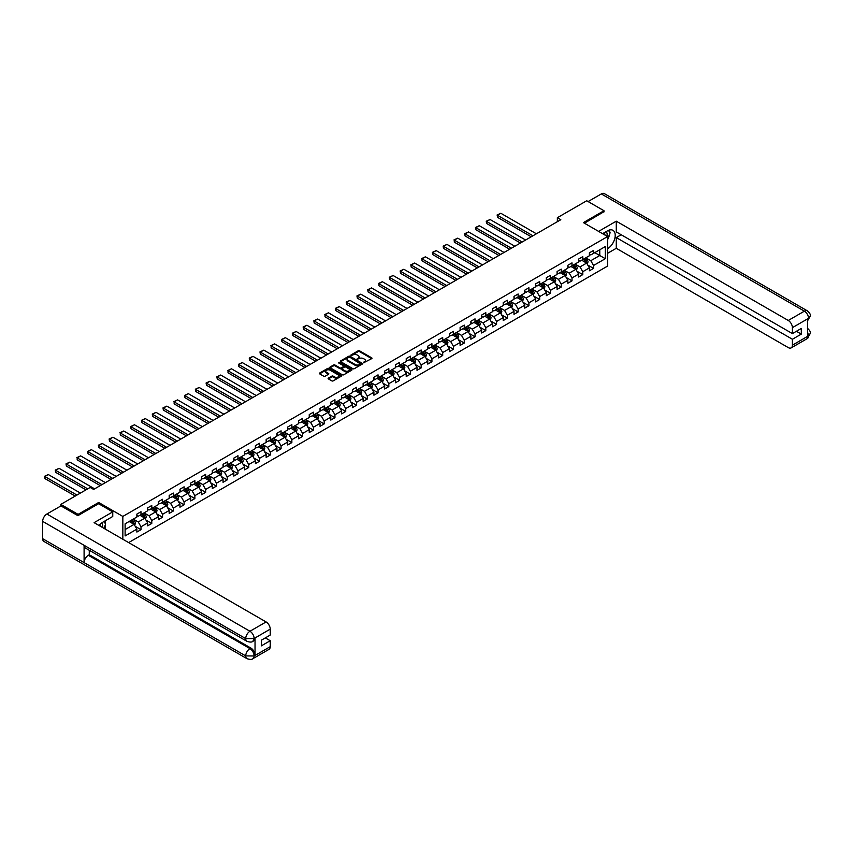 <?xml version="1.0" encoding="UTF-8"?>
<svg xmlns="http://www.w3.org/2000/svg" width="853" height="853" viewBox="0 0 853 853"><rect width="100%" height="100%" fill="white"/><g stroke="black" fill="none" stroke-linecap="round" stroke-linejoin="round"><path stroke-width="1.28" d="M363.57 362.792L371.716 358.633A0.96 0.554 0 0 0 371.716 357.855L359.518 350.807A0.96 0.554 0 0 0 358.164 350.807L350.956 354.965L350.956 355.509L352.843 354.976A3.071 1.77 0 0 1 357.172 354.976L358.196 355.562A3.071 1.77 0 0 1 359.092 356.81A3.071 1.77 0 0 1 358.196 358.068L357.258 359.156L359.145 358.612A3.071 1.77 0 0 1 363.485 358.612L364.498 359.198A3.071 1.77 0 0 1 365.393 360.456A3.071 1.77 0 0 1 364.498 361.704L363.57 362.248M328.394 378.124A0.96 0.554 0 0 0 328.394 378.913L331.817 380.886A0.96 0.554 0 0 0 333.182 380.886L341.179 376.269A0.96 0.554 0 0 0 341.179 375.491L328.97 368.443A0.96 0.554 0 0 0 327.616 368.443L319.619 373.06A0.96 0.554 0 0 0 319.619 373.838L323.756 376.226A0.96 0.554 0 0 0 325.11 376.226L328.533 374.254A0.96 0.554 0 0 0 328.533 373.465L326.486 372.281A2.57 1.482 0 0 1 325.729 371.236A2.57 1.482 0 0 1 327.317 369.871A2.57 1.482 0 0 1 330.111 370.191L338.14 374.83A2.57 1.482 0 0 1 338.897 375.874A2.57 1.482 0 0 1 337.308 377.25A2.57 1.482 0 0 1 334.515 376.919L333.182 376.152A0.96 0.554 0 0 0 331.817 376.152L328.394 378.124L328.394 378.913L331.817 376.951L331.817 376.152M98.671 503.75L98.671 502.47L78.081 514.359L60.819 504.39L60.819 505.978M98.671 502.47L122.843 516.428L607.571 236.569L607.571 266.083L128.643 542.593M603.977 211.928L603.977 210.734L583.399 222.612L607.571 236.569M603.977 210.734L586.715 200.764L557.361 217.707L557.361 221.695M60.819 504.39L90.173 487.436L93.627 489.43L560.816 219.701L557.361 217.707M352.907 368.709A0.96 0.554 0 0 0 354.262 368.709L362.258 364.092A0.96 0.554 0 0 0 362.258 363.314L350.061 356.266A0.96 0.554 0 0 0 348.706 356.266L340.699 360.883A0.96 0.554 0 0 0 340.699 361.672L352.907 368.709M338.63 362.941L351.703 370.191L343.716 374.798A0.96 0.554 0 0 1 342.362 374.798L330.164 367.76L333.587 365.798L333.587 364.999L330.164 366.971A0.96 0.554 0 0 0 330.164 367.76L330.164 366.971M333.587 365.798A0.96 0.554 0 0 1 334.941 365.798L334.941 364.999A0.96 0.554 0 0 0 333.587 364.999M334.941 364.999L339.889 367.856A0.96 0.554 0 0 0 341.243 367.856L343.514 366.545A0.96 0.554 0 0 0 343.514 365.756L338.364 362.781L339.313 362.237L351.724 369.402A0.96 0.554 0 0 1 351.724 370.181L351.724 369.402M122.843 539.235L122.843 516.428M135.243 526.344L141.001 529.67L141.001 526.759L147.633 522.932L147.633 525.843L151.781 523.443L151.781 520.533L158.413 516.705L158.413 519.616L162.55 517.227L162.55 514.316L169.182 510.489L169.182 513.399L173.33 511.011L173.33 508.089L179.962 504.262L179.962 507.172L184.109 504.784L184.109 501.873L190.731 498.045L190.731 500.956L194.879 498.568L194.879 495.657L201.511 491.829L201.511 494.74L205.658 492.341L205.658 489.43L212.29 485.602L212.29 488.513L216.427 486.125L216.427 483.214L223.059 479.386L223.059 482.297L227.207 479.898L227.207 476.987L233.839 473.159L233.839 476.07L237.976 473.682L237.976 470.771L244.608 466.943L244.608 469.854L248.756 467.465L248.756 464.544L255.388 460.716L255.388 463.627L259.525 461.238L259.525 458.328L266.157 454.5L266.157 457.411L270.305 455.022L270.305 452.111L276.937 448.283L276.937 451.194L281.074 448.795L281.074 445.884L287.706 442.057L287.706 444.967L291.854 442.579L291.854 439.668L298.486 435.84L298.486 438.751L302.634 436.352L302.634 433.441L309.255 429.613L309.255 432.524L313.403 430.136L313.403 427.225L320.035 423.397L320.035 426.308L324.183 423.92L324.183 420.998L330.804 417.17L330.804 420.081L334.952 417.693L334.952 414.782L341.584 410.954L341.584 413.865L345.732 411.477L345.732 408.566L352.364 404.738L352.364 407.649L356.501 405.25L356.501 402.339L363.133 398.511L363.133 401.422L367.28 399.033L367.28 396.123L373.913 392.295L373.913 395.206L378.05 392.806L378.05 389.896L384.682 386.068L384.682 388.979L388.829 386.59L388.829 383.679L395.461 379.852L395.461 382.762L399.599 380.363L399.599 377.452L406.231 373.625L406.231 376.536L410.378 374.147L410.378 371.236L417.01 367.408L417.01 370.319L421.147 367.931L421.147 365.02L427.779 361.192L427.779 364.103L431.927 361.704L431.927 358.793L438.559 354.965L438.559 357.876L442.707 355.488L442.707 352.577L449.328 348.749L449.328 351.66L453.476 349.261L453.476 346.35L460.108 342.522L460.108 345.433L464.256 343.045L464.256 340.134L470.877 336.306L470.877 339.217L475.025 336.818L475.025 333.907L481.657 330.079L481.657 332.99L485.805 330.601L485.805 327.691L492.437 323.863L492.437 326.774L496.574 324.385L496.574 321.474L503.206 317.647L503.206 320.557L507.354 318.158L507.354 315.247L513.986 311.42L513.986 314.33L518.123 311.942L518.123 309.031L524.755 305.203L524.755 308.114L528.903 305.715L528.903 302.804L535.535 298.976L535.535 301.887L539.672 299.499L539.672 296.588L546.304 292.76L546.304 295.671L550.452 293.272L550.452 290.361L557.084 286.533L557.084 289.444L561.221 287.056L561.221 284.145L567.853 280.317L567.853 283.228L572 280.84L572 277.929L578.633 274.101L578.633 277.012L582.78 274.613L582.78 271.702L589.402 267.874L589.402 270.785L593.549 268.396L593.549 265.486L605.289 258.704L605.289 246.581L599.766 249.769L599.766 255.516L605.289 258.704M141.001 529.67L136.864 532.059L136.864 529.148L125.124 535.929L125.124 523.806L136.864 517.025L136.864 514.114L141.001 511.725L141.001 514.636L147.633 510.808L147.633 507.898L151.781 505.498L151.781 508.409L158.413 504.581L158.413 501.671L162.55 499.282L162.55 502.193L169.182 498.365L169.182 495.454L173.33 493.066L173.33 495.977L179.962 492.149L179.962 489.227L184.109 486.839L184.109 489.75L190.731 485.922L190.731 483.011L194.879 480.623L194.879 483.534L201.511 479.706L201.511 476.795L205.658 474.396L205.658 477.307L212.29 473.479L212.29 470.568L216.427 468.18L216.427 471.091L223.059 467.263L223.059 464.352L227.207 461.953L227.207 464.864L233.839 461.036L233.839 458.125L237.976 455.737L237.976 458.647L244.608 454.82L244.608 451.909L248.756 449.52L248.756 452.431L255.388 448.593L255.388 445.682L259.525 443.293L259.525 446.204L266.157 442.376L266.157 439.466L270.305 437.077L270.305 439.988L276.937 436.16L276.937 433.249L281.074 430.85L281.074 433.761L287.706 429.933L287.706 427.022L291.854 424.634L291.854 427.545L298.486 423.717L298.486 420.806L302.634 418.407L302.634 421.318L309.255 417.49L309.255 414.579L313.403 412.191L313.403 415.102L320.035 411.274L320.035 408.363L324.183 405.975L324.183 408.886L330.804 405.047L330.804 402.136L334.952 399.748L334.952 402.659L341.584 398.831L341.584 395.92L345.732 393.532L345.732 396.442L352.364 392.615L352.364 389.704L356.501 387.305L356.501 390.216L363.133 386.388L363.133 383.477L367.28 381.088L367.28 383.999L373.913 380.171L373.913 377.261L378.05 374.862L378.05 377.772L384.682 373.945L384.682 371.034L388.829 368.645L388.829 371.556L395.461 367.728L395.461 364.817L399.599 362.418L399.599 365.34L406.231 361.501L406.231 358.591L410.378 356.202L410.378 359.113L417.01 355.285L417.01 352.374L421.147 349.986L421.147 352.897L427.779 349.069L427.779 346.158L431.927 343.759L431.927 346.67L438.559 342.842L438.559 339.931L442.707 337.543L442.707 340.454L449.328 336.626L449.328 333.715L453.476 331.316L453.476 334.227L460.108 330.399L460.108 327.488L464.256 325.1L464.256 328.01L470.877 324.183L470.877 321.272L475.025 318.873L475.025 321.794L481.657 317.956L481.657 315.045L485.805 312.656L485.805 315.567L492.437 311.74L492.437 308.829L496.574 306.44L496.574 309.351L503.206 305.523L503.206 302.612L507.354 300.213L507.354 303.124L513.986 299.296L513.986 296.386L518.123 293.997L518.123 296.908L524.755 293.08L524.755 290.169L528.903 287.77L528.903 290.681L535.535 286.853L535.535 283.942L539.672 281.554L539.672 284.465L546.304 280.637L546.304 277.726L550.452 275.327L550.452 278.238L557.084 274.41L557.084 271.499L561.221 269.111L561.221 272.022L567.853 268.194L567.853 265.283L572 262.895L572 265.805L578.633 261.978L578.633 259.067L582.78 256.668L582.78 259.579L589.402 255.751L589.402 252.84L593.549 250.451L593.549 253.362L605.289 246.581M139.903 515.276L144.871 518.144L138.239 521.972L133.271 519.104M136.864 515.436L138.239 516.225L141.001 514.636M138.239 521.972L141.001 526.759M144.871 518.144L147.633 522.932M150.672 509.049L155.651 511.928L149.019 515.756L144.04 512.877M147.633 509.209L149.019 510.009L151.781 508.409M149.019 515.756L151.781 520.533M155.651 511.928L158.413 516.705M161.452 502.833L166.42 505.701L159.788 509.529L154.819 506.661M158.413 502.993L159.788 503.792L162.55 502.193M159.788 509.529L162.55 514.316M166.42 505.701L169.182 510.489M172.221 496.606L177.2 499.485L170.568 503.313L165.599 500.434M169.182 496.766L170.568 497.566L173.33 495.977M170.568 503.313L173.33 508.089M177.2 499.485L179.962 504.262M183 490.39L187.969 493.258L181.337 497.086L176.368 494.218M179.962 490.55L181.337 491.349L184.109 489.75M181.337 497.086L184.109 501.873M187.969 493.258L190.731 498.045M193.77 484.173L198.749 487.042L192.117 490.87L187.148 488.001M190.731 484.323L192.117 485.122L194.879 483.534M192.117 490.87L194.879 495.657M198.749 487.042L201.511 491.829M204.549 477.947L209.518 480.815L202.897 484.643L197.917 481.774M201.511 478.106L202.897 478.906L205.658 477.307M202.897 484.643L205.658 489.43M209.518 480.815L212.29 485.602M215.329 471.73L220.298 474.599L213.666 478.426L208.697 475.558M212.29 471.89L213.666 472.679L216.427 471.091M213.666 478.426L216.427 483.214M220.298 474.599L223.059 479.386M226.098 465.503L231.067 468.382L224.446 472.21L219.466 469.331M223.059 465.663L224.446 466.463L227.207 464.864M224.446 472.21L227.207 476.987M231.067 468.382L233.839 473.159M236.878 459.287L241.847 462.155L235.215 465.983L230.246 463.115M233.839 459.447L235.215 460.247L237.976 458.647M235.215 465.983L237.976 470.771M241.847 462.155L244.608 466.943M247.647 453.06L252.627 455.939L245.995 459.767L241.015 456.888M244.608 453.22L245.995 454.02L248.756 452.431M245.995 459.767L248.756 464.544M252.627 455.939L255.388 460.716M258.427 446.844L263.396 449.712L256.764 453.54L251.795 450.672M255.388 447.004L256.764 447.804L259.525 446.204M256.764 453.54L259.525 458.328M263.396 449.712L266.157 454.5M269.196 440.628L274.176 443.496L267.543 447.324L262.564 444.456M266.157 440.777L267.543 441.577L270.305 439.988M267.543 447.324L270.305 452.111M274.176 443.496L276.937 448.283M279.976 434.401L284.945 437.269L278.313 441.097L273.344 438.229M276.937 434.561L278.313 435.361L281.074 433.761M278.313 441.097L281.074 445.884M284.945 437.269L287.706 442.057M290.745 428.185L295.724 431.053L289.092 434.881L284.113 432.013M287.706 428.345L289.092 429.134L291.854 427.545M289.092 434.881L291.854 439.668M295.724 431.053L298.486 435.84M301.525 421.958L306.494 424.837L299.861 428.664L294.893 425.786M298.486 422.118L299.861 422.917L302.634 421.318M299.861 428.664L302.634 433.441M306.494 424.837L309.255 429.613M312.294 415.742L317.273 418.61L310.641 422.438L305.673 419.569M309.255 415.901L310.641 416.701L313.403 415.102M310.641 422.438L313.403 427.225M317.273 418.61L320.035 423.397M323.074 409.515L328.042 412.394L321.41 416.221L316.442 413.342M320.035 409.675L321.41 410.474L324.183 408.886M321.41 416.221L324.183 420.998M328.042 412.394L330.804 417.17M333.843 403.298L338.822 406.167L332.19 409.994L327.221 407.126M330.804 403.458L332.19 404.258L334.952 402.659M332.19 409.994L334.952 414.782M338.822 406.167L341.584 410.954M344.623 397.082L349.591 399.95L342.97 403.778L337.991 400.91M341.584 397.231L342.97 398.031L345.732 396.442M342.97 403.778L345.732 408.566M349.591 399.95L352.364 404.738M355.402 390.855L360.371 393.723L353.739 397.551L348.77 394.683M352.364 391.015L353.739 391.815L356.501 390.216M353.739 397.551L356.501 402.339M360.371 393.723L363.133 398.511M366.172 384.639L371.151 387.507L364.519 391.335L359.539 388.467M363.133 384.799L364.519 385.588L367.28 383.999M364.519 391.335L367.28 396.123M371.151 387.507L373.913 392.295M376.951 378.412L381.92 381.291L375.288 385.119L370.319 382.24M373.913 378.572L375.288 379.372L378.05 377.772M375.288 385.119L378.05 389.896M381.92 381.291L384.682 386.068M387.72 372.196L392.7 375.064L386.068 378.892L381.088 376.024M384.682 372.356L386.068 373.156L388.829 371.556M386.068 378.892L388.829 383.679M392.7 375.064L395.461 379.852M398.5 365.969L403.469 368.848L396.837 372.676L391.868 369.797M395.461 366.129L396.837 366.929L399.599 365.34M396.837 372.676L399.599 377.452M403.469 368.848L406.231 373.625M409.269 359.753L414.249 362.621L407.617 366.449L402.637 363.581M406.231 359.913L407.617 360.712L410.378 359.113M407.617 366.449L410.378 371.236M414.249 362.621L417.01 367.408M420.049 353.537L425.018 356.405L418.386 360.233L413.417 357.364M417.01 353.686L418.386 354.485L421.147 352.897M418.386 360.233L421.147 365.02M425.018 356.405L427.779 361.192M430.818 347.31L435.798 350.178L429.166 354.006L424.186 351.137M427.779 347.47L429.166 348.269L431.927 346.67M429.166 354.006L431.927 358.793M435.798 350.178L438.559 354.965M441.598 341.093L446.567 343.962L439.935 347.789L434.966 344.921M438.559 341.253L439.935 342.042L442.707 340.454M439.935 347.789L442.707 352.577M446.567 343.962L449.328 348.749M452.367 334.866L457.347 337.735L450.715 341.573L445.746 338.694M449.328 335.026L450.715 335.826L453.476 334.227M450.715 341.573L453.476 346.35M457.347 337.735L460.108 342.522M463.147 328.65L468.116 331.518L461.484 335.346L456.515 332.478M460.108 328.81L461.484 329.61L464.256 328.01M461.484 335.346L464.256 340.134M468.116 331.518L470.877 336.306M473.916 322.423L478.896 325.302L472.263 329.13L467.295 326.251M470.877 322.583L472.263 323.383L475.025 321.794M472.263 329.13L475.025 333.907M478.896 325.302L481.657 330.079M484.696 316.207L489.665 319.075L483.043 322.903L478.064 320.035M481.657 316.367L483.043 317.167L485.805 315.567M483.043 322.903L485.805 327.691M489.665 319.075L492.437 323.863M495.476 309.98L500.444 312.859L493.812 316.687L488.844 313.819M492.437 310.14L493.812 310.94L496.574 309.351M493.812 316.687L496.574 321.474M500.444 312.859L503.206 317.647M506.245 303.764L511.224 306.632L504.592 310.46L499.613 307.592M503.206 303.924L504.592 304.724L507.354 303.124M504.592 310.46L507.354 315.247M511.224 306.632L513.986 311.42M517.025 297.548L521.993 300.416L515.361 304.244L510.393 301.376M513.986 297.708L515.361 298.497L518.123 296.908M515.361 304.244L518.123 309.031M521.993 300.416L524.755 305.203M527.794 291.321L532.773 294.189L526.141 298.028L521.162 295.149M524.755 291.481L526.141 292.28L528.903 290.681M526.141 298.028L528.903 302.804M532.773 294.189L535.535 298.976M538.574 285.105L543.542 287.973L536.91 291.801L531.941 288.932M535.535 285.265L536.91 286.064L539.672 284.465M536.91 291.801L539.672 296.588M543.542 287.973L546.304 292.76M549.343 278.878L554.322 281.757L547.69 285.584L542.711 282.706M546.304 279.038L547.69 279.837L550.452 278.238M547.69 285.584L550.452 290.361M554.322 281.757L557.084 286.533M560.122 272.661L565.091 275.53L558.459 279.357L553.49 276.489M557.084 272.821L558.459 273.621L561.221 272.022M558.459 279.357L561.221 284.145M565.091 275.53L567.853 280.317M570.892 266.435L575.871 269.313L569.239 273.141L564.26 270.273M567.853 266.594L569.239 267.394L572 265.805M569.239 273.141L572 277.929M575.871 269.313L578.633 274.101M581.671 260.218L586.64 263.087L580.008 266.914L575.039 264.046M578.633 260.378L580.008 261.178L582.78 259.579M580.008 266.914L582.78 271.702M586.64 263.087L589.402 267.874M594.797 252.637L599.766 255.516L590.788 260.698L585.819 257.83M589.402 254.162L590.788 254.951L593.549 253.362M590.788 260.698L593.549 265.486M78.081 514.359L78.081 515.553M125.124 529.553L134.102 524.36L129.123 521.492M134.102 524.36L136.864 529.148M587.781 265.059L593.549 268.396M577.012 271.286L582.78 274.613M566.232 277.502L572 280.84M555.463 283.729L561.221 287.056M544.683 289.945L550.452 293.272M533.903 296.172L539.672 299.499M523.134 302.389L528.903 305.715M512.354 308.605L518.123 311.942M501.585 314.832L507.354 318.158M490.806 321.048L496.574 324.385M480.036 327.275L485.805 330.601M469.257 333.491L475.025 336.818M458.487 339.718L464.256 343.045M447.708 345.934L453.476 349.261M436.939 352.15L442.707 355.488M426.159 358.377L431.927 361.704M415.39 364.594L421.147 367.931M404.61 370.82L410.378 374.147M393.83 377.037L399.599 380.363M383.061 383.264L388.829 386.59M372.281 389.48L378.05 392.806M361.512 395.707L367.28 399.033M350.732 401.923L356.501 405.25M339.963 408.139L345.732 411.477M329.183 414.366L334.952 417.693M318.414 420.582L324.183 423.92M307.634 426.809L313.403 430.136M296.865 433.025L302.634 436.352M286.086 439.252L291.854 442.579M275.316 445.469L281.074 448.795M264.537 451.685L270.305 455.022M253.757 457.912L259.525 461.238M242.988 464.128L248.756 467.465M232.208 470.355L237.976 473.682M221.439 476.571L227.207 479.898M210.659 482.798L216.427 486.125M199.89 489.014L205.658 492.341M189.11 495.23L194.879 498.568M178.341 501.457L184.109 504.784M167.561 507.674L173.33 511.011M156.792 513.901L162.55 517.227M146.012 520.117L151.781 523.443M363.836 362.888L364.498 362.504A3.071 1.77 0 0 0 365.393 361.256L365.393 360.456M359.092 356.81L359.092 357.61A3.071 1.77 0 0 1 358.196 358.868L357.535 359.252M371.716 357.855L371.716 358.633L359.518 351.607A0.96 0.554 0 0 0 358.164 351.607L351.223 355.605M362.248 364.103L350.061 357.066A0.96 0.554 0 0 0 348.706 357.066L340.72 361.672L340.699 360.883M360.563 363.975L349.858 357.247L347.928 357.812A3.071 1.77 0 0 0 347.022 359.07A3.071 1.77 0 0 0 347.928 360.318L355.243 364.551A3.071 1.77 0 0 0 359.582 364.551L360.563 364.231M347.022 359.07L347.022 359.859A3.071 1.77 0 0 0 347.928 361.118L347.928 360.318M360.563 364.775L359.582 365.34A3.071 1.77 0 0 1 355.243 365.34L347.928 361.118M334.941 365.798L339.889 368.656A0.96 0.554 0 0 0 341.243 368.656L343.514 367.344A0.96 0.554 0 0 0 343.802 366.95L343.802 366.15M345.028 370.82A2.57 1.482 0 0 0 347.821 371.14A2.57 1.482 0 0 0 349.399 369.775A2.57 1.482 0 0 0 348.653 368.72L345.817 367.089A0.96 0.554 0 0 0 344.463 367.089L342.192 368.4A0.96 0.554 0 0 0 342.192 369.189L345.028 370.82L345.028 371.62A2.57 1.482 0 0 0 347.821 371.94A2.57 1.482 0 0 0 349.399 370.565L349.399 369.775M341.914 368.795L341.914 369.594A0.96 0.554 0 0 0 342.192 369.978L342.192 369.189M345.028 371.62L342.192 369.978M338.897 375.874L338.897 376.674A2.57 1.482 0 0 1 337.308 378.039A2.57 1.482 0 0 1 334.515 377.719L333.182 376.951A0.96 0.554 0 0 0 331.817 376.951M325.729 371.236L325.729 372.036A2.57 1.482 0 0 0 326.486 373.081L326.486 372.281M328.533 373.465L328.533 374.254L326.486 373.081M341.168 376.28L328.97 369.242A0.96 0.554 0 0 0 327.616 369.242L319.63 373.849L319.619 373.06M587.184 264.035L588.016 261.967A2.591 1.493 -120 0 0 587.184 259.76L585.755 257.862M532.944 235.791L497.395 215.265L500.85 213.271L536.398 233.797M583.271 261.146L582.3 259.856M497.395 217.259L497.395 215.265L497.395 217.259L531.216 236.793M583.623 259.099L585.041 260.997A2.591 1.493 60 0 1 585.787 262.553L586.608 262.074A2.591 1.493 -120 0 0 585.872 260.517L584.444 258.619M583.793 258.992L585.382 261.103A1.322 0.757 60 0 1 585.616 261.498L586.608 262.074M497.011 215.052L500.85 213.271M606.941 236.206A6.344 3.668 120 0 0 606.003 231.696M604.916 235.044A4.35 2.506 120 0 0 604.02 232.858A4.35 2.506 120 0 0 604.009 232.848M608.424 230.374L610.13 232.784L607.571 239.362M102.456 527.474A6.344 3.668 120 0 0 101.614 523.028M100.43 526.301A4.35 2.506 120 0 0 99.993 524.52M103.906 521.578L105.644 524.051L103.97 528.348M607.571 248.735A10.993 6.344 120 0 0 614.64 239.043A10.993 6.344 120 0 0 612.923 230.321A10.993 6.344 120 0 0 607.432 230.864L602.559 233.679M607.571 253.32L616.271 248.298L616.271 237.571L792.405 339.259L792.405 345.198L808.633 335.741L807.599 336.221L807.599 319.075L808.527 318.34L792.405 327.648A5.864 3.38 -120 0 0 788.257 320.472L804.39 311.164L601.322 193.919L588.09 201.564M621.176 234.735L616.271 237.571M796.403 331.284L801.308 334.109L801.308 328.448L792.405 333.598L616.271 231.909L616.271 221.183L788.257 320.472M598.593 231.387L616.271 221.183M616.271 248.298L788.257 347.587A5.864 3.38 -120 0 0 791.189 347.875A5.864 3.38 -120 0 0 792.405 345.198M601.322 193.919A6.003 3.465 -60 0 1 604.329 193.62L807.386 310.865A6.003 3.465 -60 0 0 804.39 311.164A5.864 3.38 60 0 1 808.527 318.34M792.405 333.598L792.405 327.648M801.308 334.109L792.405 339.259M603.977 211.693L584.433 223.209M607.571 239.693A10.993 6.344 120 0 0 609.564 234.212M609.746 232.251A10.993 6.344 120 0 0 609.479 230.001M807.599 332.126L808.527 335.687M807.386 328.213C809.742 330.335 810.734 332.03 810.35 333.299L808.633 335.741M807.386 310.865C809.742 312.966 810.734 314.672 810.35 315.994L808.633 318.404M246.954 641.317A6.003 3.465 -60 0 1 245.717 638.609L254.002 638.577L252.893 641.317C251.912 642.309 249.929 642.32 246.954 641.317L85.332 548.01A6.003 3.465 -60 0 1 84.095 545.302L42.65 521.375A6.003 3.465 -60 0 1 46.894 514.018L60.958 505.904L77.879 515.67L98.596 503.707L112.756 511.885L112.756 516.47L102.946 522.132A10.993 6.344 120 0 0 99.097 525.533M112.756 511.885L94.107 522.654L266.093 621.944A5.864 3.38 60 0 1 270.23 629.119L270.23 635.058L261.327 640.208L261.327 645.87L270.23 640.731L270.23 646.67A5.864 3.38 60 0 1 269.026 649.346L252.893 658.665A5.864 3.38 -120 0 0 254.109 655.978L270.23 646.67M104.983 528.935L107.297 530.267M105.228 528.796L105.228 525.107M105.228 523.465L105.228 520.82M252.893 658.665C251.955 659.657 249.982 659.657 246.954 658.665L43.898 541.431A6.003 3.465 -60 0 1 42.65 538.68L84.095 562.607A6.003 3.465 -60 0 1 88.339 555.292L249.961 648.6L250.899 648.067A5.864 3.38 60 0 1 255.036 655.243L255.036 638.097A5.864 3.38 60 0 1 253.821 640.774L252.893 641.317M42.65 521.375L42.65 538.68M46.894 514.018L249.961 631.252A6.003 3.465 -60 0 0 245.717 638.609L84.095 545.302L84.095 562.607L245.717 655.914L254.109 655.978M270.23 640.731L265.326 637.895M89.277 550.281L89.277 554.749L250.899 648.067M89.277 554.749L88.339 555.292M576.415 270.252L577.236 268.183A2.591 1.493 -120 0 0 576.415 265.987L574.986 264.078M522.164 242.017L486.615 221.492L490.07 219.498L525.619 240.024M572.502 267.362L571.531 266.072M486.615 223.486L486.231 221.268L486.615 223.486L520.437 243.009M572.843 265.315L574.272 267.224A2.591 1.493 60 0 1 575.007 268.78L575.839 268.3A2.591 1.493 -120 0 0 575.093 266.744L573.674 264.835M573.024 265.208L574.602 267.32A1.322 0.757 60 0 1 574.847 267.725L575.839 268.3M486.231 221.268L490.07 219.498M565.635 276.479L566.456 274.41A2.591 1.493 -120 0 0 565.635 272.203L564.206 270.305M511.395 248.234L475.846 227.708L479.29 225.714L514.849 246.24M561.722 273.589L560.752 272.299M475.846 229.702L475.846 227.708L475.846 229.702L509.667 249.236M562.063 271.531L563.492 273.44A2.591 1.493 60 0 1 564.238 274.997L565.059 274.517A2.591 1.493 -120 0 0 564.323 272.96L562.895 271.062M562.244 271.435L563.833 273.546A1.322 0.757 60 0 1 564.068 273.941L565.059 274.517M475.462 227.495L479.29 225.714M554.866 282.695L555.687 280.626A2.591 1.493 -120 0 0 554.855 278.419L553.437 276.521M500.615 254.461L465.066 233.935L468.521 231.941L504.07 252.467M550.953 279.805L549.982 278.515M465.066 235.929L464.682 233.711L465.066 235.929L498.888 255.452M551.294 277.758L552.723 279.656A2.591 1.493 60 0 1 553.458 281.213L554.29 280.733A2.591 1.493 -120 0 0 553.544 279.176L552.126 277.278M551.475 277.651L553.053 279.763A1.322 0.757 60 0 1 553.298 280.168L554.29 280.733M464.682 233.711L468.521 231.941M544.086 288.922L544.896 286.896A2.591 1.493 -120 0 0 544.086 284.646L542.657 282.738M489.846 260.677L454.297 240.151L457.741 238.158L493.301 258.683M540.173 286.032L539.203 284.731M454.297 242.145L454.297 240.151L454.297 242.145L488.119 261.679M540.514 283.974L541.943 285.883A2.591 1.493 60 0 1 542.689 287.44L543.51 286.96A2.591 1.493 -120 0 0 542.775 285.403L541.346 283.495M540.695 283.878L542.284 285.99A1.322 0.757 60 0 1 542.519 286.384L543.51 286.96M544.896 286.896L543.286 287.824M453.913 239.938L457.741 238.158M533.317 295.138L534.138 293.069A2.591 1.493 -120 0 0 533.306 290.862L531.888 288.964M479.066 266.893L443.517 246.378L446.972 244.384L482.521 264.899M529.404 292.248L528.433 290.958M443.517 248.372L443.133 246.154L443.517 248.372L477.339 267.895M529.745 290.201L531.174 292.099A2.591 1.493 60 0 1 531.909 293.656L532.741 293.176A2.591 1.493 -120 0 0 531.995 291.619L530.577 289.721M529.926 290.095L531.504 292.206A1.322 0.757 60 0 1 531.75 292.611L532.741 293.176M443.133 246.154L446.972 244.384M522.537 301.365L523.358 299.286A2.591 1.493 -120 0 0 522.537 297.089L521.108 295.181M468.297 273.12L432.738 252.595L436.192 250.601L471.741 271.126M518.624 298.465L517.654 297.175M432.738 254.589L432.364 252.371L432.738 254.589L466.57 274.112M518.965 296.417L520.394 298.326A2.591 1.493 60 0 1 521.14 299.883L521.961 299.403A2.591 1.493 -120 0 0 521.226 297.846L519.797 295.938M519.146 296.311L520.735 298.422A1.322 0.757 60 0 1 520.97 298.827L521.961 299.403M432.364 252.371L436.192 250.601M511.768 307.581L512.589 305.513A2.591 1.493 -120 0 0 511.757 303.305L510.339 301.408M457.517 279.336L421.968 258.811L425.423 256.817L460.972 277.342M507.855 304.692L506.885 303.401M421.968 260.805L421.968 258.811L421.968 260.805L455.79 280.338M508.196 302.644L509.614 304.542A2.591 1.493 60 0 1 510.361 306.099L511.192 305.619A2.591 1.493 -120 0 0 510.446 304.063L509.028 302.165M508.377 302.538L509.955 304.649A1.322 0.757 60 0 1 510.19 305.043L511.192 305.619M421.585 258.598L425.423 256.817M500.988 313.797L501.809 311.729A2.591 1.493 -120 0 0 500.988 309.532L499.559 307.624M446.737 285.563L411.189 265.038L414.643 263.044L450.192 283.569M497.075 310.908L496.105 309.618M411.189 267.032L410.815 264.814L411.189 267.032L445.021 286.555M497.416 308.861L498.845 310.769A2.591 1.493 60 0 1 499.581 312.326L500.412 311.846A2.591 1.493 -120 0 0 499.677 310.289L498.248 308.381M497.598 308.754L499.176 310.865A1.322 0.757 60 0 1 499.421 311.27L500.412 311.846M410.815 264.814L414.643 263.044M490.219 320.024L491.04 317.956A2.591 1.493 -120 0 0 490.208 315.749L488.79 313.851M435.968 291.779L400.42 271.254L403.874 269.26L439.423 289.785M486.295 317.135L485.336 315.845M400.42 273.248L400.42 271.254L400.42 273.248L434.241 292.782M486.647 315.077L488.065 316.985A2.591 1.493 60 0 1 488.812 318.542L489.643 318.062A2.591 1.493 -120 0 0 488.897 316.506L487.468 314.608M486.828 314.981L488.406 317.092A1.322 0.757 60 0 1 488.641 317.487L489.643 318.062M400.036 271.041L403.874 269.26M479.439 326.241L480.26 324.172A2.591 1.493 -120 0 0 479.439 321.965L478.011 320.067M425.189 298.006L389.64 277.481L393.094 275.487L428.643 296.012M475.526 323.351L474.556 322.061M389.64 279.475L389.267 277.257L389.64 279.475L423.461 298.998M475.867 321.304L477.296 323.202A2.591 1.493 60 0 1 478.032 324.758L478.864 324.289A2.591 1.493 -120 0 0 478.128 322.722L476.699 320.824M476.049 321.197L477.627 323.308A1.322 0.757 60 0 1 477.872 323.714L478.864 324.289M389.267 277.257L393.094 275.487M468.67 332.467L469.491 330.399A2.591 1.493 -120 0 0 468.66 328.192L467.231 326.283M414.419 304.222L378.871 283.697L382.325 281.703L417.874 302.229M464.746 329.578L463.787 328.277M378.871 285.691L378.871 283.697L378.871 285.691L412.692 305.225M465.098 327.52L466.516 329.429A2.591 1.493 60 0 1 467.263 330.985L468.094 330.506A2.591 1.493 -120 0 0 467.348 328.949L465.919 327.04M465.28 327.424L466.858 329.535A1.322 0.757 60 0 1 467.092 329.93L468.094 330.506M378.487 283.484L382.325 281.703M457.89 338.684L458.711 336.615A2.591 1.493 -120 0 0 457.89 334.408L456.462 332.51M403.64 310.439L368.091 289.924L371.545 287.93L407.094 308.455M453.977 335.794L453.007 334.504M368.091 291.918L367.718 289.7L368.091 291.918L401.912 311.441M454.318 333.747L455.747 335.645A2.591 1.493 60 0 1 456.483 337.202L457.315 336.722A2.591 1.493 -120 0 0 456.579 335.165L455.15 333.267M454.5 333.64L456.078 335.751A1.322 0.757 60 0 1 456.323 336.157L457.315 336.722M367.718 289.7L371.545 287.93M447.111 344.911L447.942 342.831A2.591 1.493 -120 0 0 447.111 340.635L445.682 338.726M392.87 316.666L357.322 296.14L360.776 294.146L396.325 314.672M443.197 342.01L442.227 340.72M357.322 298.134L356.938 295.916L357.322 298.134L391.143 317.657M443.549 339.963L444.967 341.872A2.591 1.493 60 0 1 445.714 343.428L446.535 342.949A2.591 1.493 -120 0 0 445.799 341.392L444.37 339.483M443.72 339.857L445.309 341.968A1.322 0.757 60 0 1 445.543 342.373L446.535 342.949M356.938 295.916L360.776 294.146M436.341 351.127L437.162 349.058A2.591 1.493 -120 0 0 436.341 346.851L434.913 344.953M382.091 322.882L346.542 302.357L349.997 300.363L385.545 320.888M432.428 348.237L431.458 346.947M346.542 304.35L346.542 302.357L346.542 304.35L380.363 323.884M432.77 346.19L434.198 348.088A2.591 1.493 60 0 1 434.934 349.645L435.766 349.165A2.591 1.493 -120 0 0 435.019 347.608L433.601 345.71M432.951 346.083L434.529 348.195A1.322 0.757 60 0 1 434.774 348.589L435.766 349.165M346.158 302.143L349.997 300.363M425.562 357.343L426.383 355.274A2.591 1.493 -120 0 0 425.562 353.078L424.133 351.169M371.322 329.109L335.773 308.583L339.217 306.59L374.776 327.115M421.649 354.453L420.678 353.163M335.773 310.577L335.389 308.359L335.773 310.577L369.594 330.1M421.99 352.406L423.419 354.315A2.591 1.493 60 0 1 424.165 355.872L424.986 355.392A2.591 1.493 -120 0 0 424.25 353.835L422.821 351.926M422.171 352.3L423.76 354.411A1.322 0.757 60 0 1 423.994 354.816L424.986 355.392M335.389 308.359L339.217 306.59M414.793 363.57L415.614 361.501A2.591 1.493 -120 0 0 414.782 359.294L413.364 357.396M360.542 335.325L324.993 314.8L328.448 312.806L363.996 333.331M410.879 360.68L409.909 359.39M324.993 316.794L324.993 314.8L324.993 316.794L358.814 336.327M411.221 358.623L412.649 360.531A2.591 1.493 60 0 1 413.385 362.088L414.217 361.608A2.591 1.493 -120 0 0 413.47 360.051L412.052 358.153M411.402 358.527L412.98 360.638A1.322 0.757 60 0 1 413.225 361.032L414.217 361.608M324.609 314.586L328.448 312.806M404.013 369.786L404.834 367.718A2.591 1.493 -120 0 0 404.013 365.51L402.584 363.613M349.773 341.552L314.213 321.027L317.668 319.033L353.217 339.558M400.1 366.897L399.129 365.606M314.213 323.02L313.84 320.803L314.213 323.02L348.045 342.543M400.441 364.849L401.87 366.747A2.591 1.493 60 0 1 402.616 368.304L403.437 367.835A2.591 1.493 -120 0 0 402.701 366.268L401.273 364.37M400.622 364.743L402.211 366.854A1.322 0.757 60 0 1 402.445 367.259L403.437 367.835M313.84 320.803L317.668 319.033M393.244 376.013L394.065 373.945A2.591 1.493 -120 0 0 393.233 371.737L391.815 369.829M338.993 347.768L303.444 327.243L306.899 325.249L342.448 345.774M389.331 373.124L388.36 371.823M303.444 329.237L303.444 327.243L303.444 329.237L337.266 348.77M389.672 371.066L391.101 372.974A2.591 1.493 60 0 1 391.836 374.531L392.668 374.051A2.591 1.493 -120 0 0 391.922 372.494L390.503 370.586M389.853 370.97L391.431 373.081A1.322 0.757 60 0 1 391.676 373.475L392.668 374.051M303.06 327.03L306.899 325.249M382.464 382.229L383.285 380.161A2.591 1.493 -120 0 0 382.464 377.954L381.035 376.056M328.224 353.995L292.664 333.47L296.119 331.476L331.668 352.001M378.551 379.34L377.58 378.05M292.664 335.464L292.291 333.246L292.664 335.464L326.496 354.987M378.892 377.293L380.321 379.19A2.591 1.493 60 0 1 381.056 380.747L381.888 380.267A2.591 1.493 -120 0 0 381.152 378.711L379.724 376.813M379.073 377.186L380.662 379.297A1.322 0.757 60 0 1 380.896 379.702L381.888 380.267M292.291 333.246L296.119 331.476M371.695 388.456L372.516 386.377A2.591 1.493 -120 0 0 371.684 384.181L370.266 382.272M317.444 360.211L281.895 339.686L285.35 337.692L320.899 358.217M367.771 385.556L366.811 384.266M281.895 341.68L281.511 339.462L281.895 341.68L315.717 361.203M368.123 383.509L369.541 385.417A2.591 1.493 60 0 1 370.287 386.974L371.119 386.494A2.591 1.493 -120 0 0 370.373 384.938L368.944 383.029M368.304 383.402L369.882 385.513A1.322 0.757 60 0 1 370.117 385.919L371.119 386.494M281.511 339.462L285.35 337.692M360.915 394.672L361.736 392.604A2.591 1.493 -120 0 0 360.915 390.397L359.486 388.499M306.664 366.427L271.115 345.902L274.57 343.908L310.119 364.434M357.002 391.783L356.032 390.493M271.115 347.896L271.115 345.902L271.115 347.896L304.937 367.43M357.343 389.736L358.772 391.634A2.591 1.493 60 0 1 359.508 393.19L360.339 392.711A2.591 1.493 -120 0 0 359.603 391.154L358.175 389.256M357.524 389.629L359.102 391.74A1.322 0.757 60 0 1 359.348 392.135L360.339 392.711M270.742 345.689L274.57 343.908M350.146 400.889L350.967 398.82A2.591 1.493 -120 0 0 350.135 396.624L348.706 394.715M295.895 372.654L260.346 352.129L263.801 350.135L299.35 370.66M346.222 397.999L345.262 396.709M260.346 354.123L259.962 351.905L260.346 354.123L294.168 373.646M346.574 395.952L347.992 397.861A2.591 1.493 60 0 1 348.738 399.417L349.57 398.937A2.591 1.493 -120 0 0 348.824 397.381L347.395 395.472M346.755 395.845L348.333 397.956A1.322 0.757 60 0 1 348.568 398.362L349.57 398.937M259.962 351.905L263.801 350.135M339.366 407.116L340.176 405.09A2.591 1.493 -120 0 0 339.366 402.84L337.937 400.942M285.115 378.871L249.566 358.345L253.021 356.351L288.57 376.877M335.453 404.226L334.483 402.936M249.566 360.339L249.566 358.345L249.566 360.339L283.388 379.873M335.794 402.168L337.223 404.077A2.591 1.493 60 0 1 337.959 405.633L338.79 405.154A2.591 1.493 -120 0 0 338.055 403.597L336.626 401.699M335.975 402.072L337.553 404.183A1.322 0.757 60 0 1 337.799 404.578L338.79 405.154M340.176 405.09L338.566 406.017M249.193 358.132L253.021 356.351M328.597 413.332L329.418 411.263A2.591 1.493 -120 0 0 328.586 409.056L327.157 407.158M274.346 385.098L238.797 364.572L242.252 362.578L277.801 383.104M324.673 410.442L323.714 409.152M238.797 366.566L238.413 364.348L238.797 366.566L272.619 386.089M325.025 408.395L326.443 410.293A2.591 1.493 60 0 1 327.189 411.85L328.021 411.381A2.591 1.493 -120 0 0 327.275 409.824L325.846 407.915M325.206 408.288L326.784 410.4A1.322 0.757 60 0 1 327.019 410.805L328.021 411.381M238.413 364.348L242.252 362.578M317.817 419.559L318.638 417.49A2.591 1.493 -120 0 0 317.817 415.283L316.388 413.374M263.566 391.314L228.018 370.788L231.472 368.795L267.021 389.32M313.904 416.669L312.934 415.368M228.018 372.782L228.018 370.788L228.018 372.782L261.839 392.316M314.245 414.611L315.674 416.52A2.591 1.493 60 0 1 316.41 418.077L317.241 417.597A2.591 1.493 -120 0 0 316.495 416.04L315.077 414.131M314.426 414.515L316.005 416.627A1.322 0.757 60 0 1 316.25 417.021L317.241 417.597M227.644 370.575L231.472 368.795M307.037 425.775L307.858 423.706A2.591 1.493 -120 0 0 307.037 421.499L305.609 419.601M252.797 397.541L217.248 377.015L220.703 375.021L256.252 395.547M303.124 422.885L302.154 421.595M217.248 379.009L216.865 376.791L217.248 379.009L251.07 398.532M303.476 420.838L304.894 422.736A2.591 1.493 60 0 1 305.641 424.293L306.462 423.813A2.591 1.493 -120 0 0 305.726 422.256L304.297 420.358M303.647 420.732L305.235 422.843A1.322 0.757 60 0 1 305.47 423.248L306.462 423.813M216.865 376.791L220.703 375.021M296.268 432.002L297.089 429.923A2.591 1.493 -120 0 0 296.258 427.726L294.839 425.818M242.017 403.757L206.469 383.232L209.923 381.238L245.472 401.763M292.355 429.102L291.385 427.811M206.469 385.225L206.085 383.008L206.469 385.225L240.29 404.748M292.696 427.054L294.125 428.963A2.591 1.493 60 0 1 294.861 430.52L295.692 430.04A2.591 1.493 -120 0 0 294.946 428.483L293.528 426.575M292.878 426.948L294.456 429.059A1.322 0.757 60 0 1 294.701 429.464L295.692 430.04M206.085 383.008L209.923 381.238M285.488 438.218L286.309 436.15A2.591 1.493 -120 0 0 285.488 433.942L284.06 432.044M231.248 409.973L195.7 389.448L199.144 387.454L234.703 407.979M281.575 435.329L280.605 434.038M195.7 391.442L195.7 389.448L195.7 391.442L229.521 410.975M281.916 433.281L283.345 435.179A2.591 1.493 60 0 1 284.092 436.736L284.913 436.256A2.591 1.493 -120 0 0 284.177 434.699L282.748 432.802M282.098 433.175L283.686 435.286A1.322 0.757 60 0 1 283.921 435.68L284.913 436.256M195.316 389.235L199.144 387.454M274.719 444.434L275.54 442.366A2.591 1.493 -120 0 0 274.709 440.169L273.291 438.261M220.469 416.2L184.92 395.675L188.374 393.681L223.923 414.206M270.806 441.545L269.836 440.255M184.92 397.669L184.536 395.451L184.92 397.669L218.741 417.192M271.147 439.498L272.576 441.406A2.591 1.493 60 0 1 273.312 442.963L274.144 442.483A2.591 1.493 -120 0 0 273.397 440.926L271.979 439.018M271.329 439.391L272.907 441.502A1.322 0.757 60 0 1 273.152 441.907L274.144 442.483M184.536 395.451L188.374 393.681M263.94 450.661L264.761 448.593A2.591 1.493 -120 0 0 263.94 446.386L262.511 444.488M209.699 422.416L174.14 401.891L177.595 399.897L213.143 420.422M260.026 447.772L259.056 446.482M174.14 403.885L174.14 401.891L174.14 403.885L207.972 423.419M260.368 445.714L261.796 447.622A2.591 1.493 60 0 1 262.543 449.179L263.364 448.699A2.591 1.493 -120 0 0 262.628 447.143L261.199 445.245M260.549 445.618L262.138 447.729A1.322 0.757 60 0 1 262.372 448.124L263.364 448.699M173.767 401.678L177.595 399.897M253.17 456.877L253.991 454.809A2.591 1.493 -120 0 0 253.16 452.602L251.742 450.704M198.92 428.643L163.371 408.118L166.825 406.124L202.374 426.649M249.257 453.988L248.287 452.698M163.371 410.112L162.987 407.894L163.371 410.112L197.192 429.635M249.598 451.941L251.027 453.839A2.591 1.493 60 0 1 251.763 455.395L252.595 454.926A2.591 1.493 -120 0 0 251.848 453.369L250.43 451.461M249.78 451.834L251.358 453.945A1.322 0.757 60 0 1 251.603 454.35L252.595 454.926M162.987 407.894L166.825 406.124M242.391 463.104L243.212 461.036A2.591 1.493 -120 0 0 242.391 458.829L240.962 456.92M188.14 434.859L152.591 414.334L156.046 412.34L191.594 432.866M238.477 460.215L237.507 458.914M152.591 416.328L152.591 414.334L152.591 416.328L186.423 435.862M238.819 458.157L240.247 460.066A2.591 1.493 60 0 1 240.983 461.622L241.815 461.142A2.591 1.493 -120 0 0 241.079 459.586L239.65 457.677M239 458.061L240.589 460.172A1.322 0.757 60 0 1 240.823 460.567L241.815 461.142M152.218 414.121L156.046 412.34M231.621 469.321L232.442 467.252A2.591 1.493 -120 0 0 231.611 465.045L230.193 463.147M177.371 441.086L141.822 420.561L145.277 418.567L180.825 439.092M227.698 466.431L226.738 465.141M141.822 422.555L141.438 420.337L141.822 422.555L175.643 442.078M228.05 464.384L229.468 466.282A2.591 1.493 60 0 1 230.214 467.839L231.046 467.359A2.591 1.493 -120 0 0 230.299 465.802L228.871 463.904M228.231 464.277L229.809 466.388A1.322 0.757 60 0 1 230.043 466.794L231.046 467.359M141.438 420.337L145.277 418.567M220.842 475.547L221.663 473.468A2.591 1.493 -120 0 0 220.842 471.272L219.413 469.363M166.591 447.303L131.042 426.777L134.497 424.783L170.046 445.309M216.929 472.658L215.958 471.357M131.042 428.771L130.669 426.553L131.042 428.771L164.864 448.294M217.27 470.6L218.699 472.509A2.591 1.493 60 0 1 219.434 474.065L220.266 473.586A2.591 1.493 -120 0 0 219.53 472.029L218.101 470.12M217.451 470.493L219.029 472.605A1.322 0.757 60 0 1 219.274 473.01L220.266 473.586M130.669 426.553L134.497 424.783M210.073 481.764L210.894 479.695A2.591 1.493 -120 0 0 210.062 477.488L208.633 475.59M155.822 453.519L120.273 432.993L123.728 431L159.276 451.525M206.149 478.874L205.189 477.584M120.273 434.987L120.273 432.993L120.273 434.987L154.094 454.521M206.501 476.827L207.919 478.725A2.591 1.493 60 0 1 208.665 480.282L209.497 479.802A2.591 1.493 -120 0 0 208.75 478.245L207.322 476.347M206.682 476.72L208.26 478.832A1.322 0.757 60 0 1 208.495 479.226L209.497 479.802M119.889 432.78L123.728 431M199.293 487.98L200.114 485.911A2.591 1.493 -120 0 0 199.293 483.715L197.864 481.806M145.042 459.746L109.493 439.22L112.948 437.226L148.497 457.752M195.38 485.09L194.409 483.8M109.493 441.214L109.12 438.996L109.493 441.214L143.315 460.737M195.721 483.043L197.15 484.952A2.591 1.493 60 0 1 197.885 486.509L198.717 486.029A2.591 1.493 -120 0 0 197.981 484.472L196.553 482.563M195.902 482.937L197.48 485.048A1.322 0.757 60 0 1 197.725 485.453L198.717 486.029M109.12 438.996L112.948 437.226M188.524 494.207L189.345 492.138A2.591 1.493 -120 0 0 188.513 489.931L187.084 488.033M134.273 465.962L98.724 445.437L102.179 443.443L137.728 463.968M184.6 491.317L183.64 490.027M98.724 447.43L98.724 445.437L98.724 447.43L132.546 466.964M184.952 489.259L186.37 491.168A2.591 1.493 60 0 1 187.116 492.725L187.948 492.245A2.591 1.493 -120 0 0 187.202 490.688L185.773 488.79M185.122 489.164L186.711 491.275A1.322 0.757 60 0 1 186.946 491.669L187.948 492.245M98.34 445.223L102.179 443.443M177.744 500.423L178.565 498.355A2.591 1.493 -120 0 0 177.744 496.147L176.315 494.25M123.493 472.189L87.944 451.663L91.399 449.67L126.948 470.195M173.831 497.534L172.86 496.243M87.944 453.657L87.571 451.44L87.944 453.657L121.766 473.18M174.172 495.486L175.601 497.384A2.591 1.493 60 0 1 176.336 498.941L177.168 498.472A2.591 1.493 -120 0 0 176.422 496.915L175.004 495.007M174.353 495.38L175.931 497.491A1.322 0.757 60 0 1 176.176 497.896L177.168 498.472M87.571 451.44L91.399 449.67M166.964 506.65L167.774 504.624A2.591 1.493 -120 0 0 166.964 502.374L165.535 500.466M112.724 478.405L77.175 457.88L80.63 455.886L116.179 476.411M163.051 503.76L162.081 502.46M77.175 459.874L77.175 457.88L77.175 459.874L110.997 479.407M163.392 501.703L164.821 503.611A2.591 1.493 60 0 1 165.567 505.168L166.388 504.688A2.591 1.493 -120 0 0 165.653 503.131L164.224 501.223M163.573 501.607L165.162 503.718A1.322 0.757 60 0 1 165.397 504.112L166.388 504.688M167.774 504.624L166.164 505.552M76.791 457.666L80.63 455.886M156.195 512.866L157.016 510.798A2.591 1.493 -120 0 0 156.184 508.591L154.766 506.693M101.944 484.632L66.395 464.107L69.85 462.113L105.399 482.638M152.282 509.977L151.312 508.687M66.395 466.101L66.012 463.883L66.395 466.101L100.217 485.624M152.623 507.93L154.052 509.827A2.591 1.493 60 0 1 154.788 511.384L155.619 510.904A2.591 1.493 -120 0 0 154.873 509.348L153.455 507.45M152.804 507.823L154.382 509.934A1.322 0.757 60 0 1 154.628 510.339L155.619 510.904M66.012 463.883L69.85 462.113M145.415 519.093L146.236 517.014A2.591 1.493 -120 0 0 145.415 514.817L143.986 512.909M87.72 488.854L55.626 470.323L59.07 468.329L94.63 488.854M141.502 516.204L140.532 514.903M55.626 472.317L55.242 470.099L55.626 472.317L85.993 489.846M141.843 514.146L143.272 516.054A2.591 1.493 60 0 1 144.018 517.611L144.839 517.131A2.591 1.493 -120 0 0 144.104 515.575L142.675 513.666M142.024 514.039L143.613 516.15A1.322 0.757 60 0 1 143.848 516.555L144.839 517.131M55.242 470.099L59.07 468.329M134.646 525.309L135.467 523.241A2.591 1.493 -120 0 0 134.635 521.034L133.217 519.136M76.941 495.071L44.846 476.539L48.301 474.545L80.395 493.077M130.733 522.42L129.763 521.13M44.846 478.533L44.846 476.539L44.846 478.533L75.213 496.073M131.074 520.373L132.503 522.271A2.591 1.493 60 0 1 133.239 523.827L134.07 523.347A2.591 1.493 -120 0 0 133.324 521.791L131.906 519.893M131.255 520.266L132.833 522.377A1.322 0.757 60 0 1 133.079 522.772L134.07 523.347M44.463 476.326L48.301 474.545M364.498 362.504L364.498 361.704M357.258 359.156L357.258 358.601M358.196 358.868L358.196 358.068M350.956 355.509L350.956 354.965M358.164 351.607L358.164 350.807M359.518 351.607L359.518 350.807M348.706 357.066L348.706 356.266M350.061 357.066L350.061 356.266M362.258 364.092L362.258 363.314M355.243 365.34L355.243 364.551M359.582 365.34L359.582 364.551M339.889 368.656L339.889 367.856M341.243 368.656L341.243 367.856M343.514 367.344L343.514 366.545M339.313 363.037L339.313 362.237M333.182 376.951L333.182 376.152M334.515 377.719L334.515 376.919M327.616 369.242L327.616 368.443M328.97 369.242L328.97 368.443M341.179 376.269L341.179 375.491M586.384 262.948L587.994 262.02M585.872 260.517L587.184 259.76M584.028 261.583L585.041 260.997M810.35 333.31L807.311 338.566A5.864 3.38 -120 0 0 808.527 335.89M807.599 321.027L808.527 318.542M255.036 655.243L254.013 655.914M270.23 629.119L254.013 638.577M254.109 638.63L255.036 638.097M254.109 638.428A5.864 3.38 60 0 0 249.961 631.252L266.093 621.944M246.954 658.665A6.003 3.465 -60 0 1 245.717 655.914A6.003 3.465 -60 0 1 249.961 648.6C252.456 650.274 253.842 652.662 254.109 655.776M575.615 269.164L577.214 268.237M575.093 266.744L576.415 265.987M573.259 267.799L574.272 267.224M564.835 275.38L566.445 274.453M564.323 272.96L565.635 272.203M562.479 274.026L563.492 273.44M554.066 281.607L555.666 280.68M553.544 279.176L554.855 278.419M551.71 280.242L552.723 279.656M542.775 285.403L544.086 284.646M540.93 286.469L541.943 285.883M532.517 294.05L534.117 293.123M531.995 291.619L533.306 290.862M530.161 292.686L531.174 292.099M521.737 300.267L523.347 299.339M521.226 297.846L522.537 297.089M519.381 298.902L520.394 298.326M510.968 306.494L512.568 305.566M510.446 304.063L511.757 303.305M508.612 305.129L509.614 304.542M500.189 312.71L501.799 311.782M499.677 310.289L500.988 309.532M497.832 311.345L498.845 310.769M489.409 318.926L491.019 317.998M488.897 316.506L490.208 315.749M487.052 317.572L488.065 316.985M478.64 325.153L480.25 324.225M478.128 322.722L479.439 321.965M476.283 323.788L477.296 323.202M467.86 331.369L469.47 330.442M467.348 328.949L468.66 328.192M465.503 330.015L466.516 329.429M457.091 337.596L458.69 336.668M456.579 335.165L457.89 334.408M454.734 336.231L455.747 335.645M446.311 343.812L447.921 342.885M445.799 341.392L447.111 340.635M443.955 342.448L444.967 341.872M435.542 350.039L437.141 349.112M435.019 347.608L436.341 346.851M433.185 348.674L434.198 348.088M424.762 356.255L426.372 355.328M424.25 353.835L425.562 353.078M422.406 354.891L423.419 354.315M413.993 362.472L415.592 361.544M413.47 360.051L414.782 359.294M411.636 361.118L412.649 360.531M403.213 368.699L404.823 367.771M402.701 366.268L404.013 365.51M400.857 367.334L401.87 366.747M392.444 374.915L394.043 373.987M391.922 372.494L393.233 371.737M390.088 373.561L391.101 372.974M381.664 381.142L383.274 380.214M381.152 378.711L382.464 377.954M379.308 379.777L380.321 379.19M370.895 387.358L372.494 386.43M370.373 384.938L371.684 384.181M368.539 385.993L369.541 385.417M360.115 393.585L361.725 392.657M359.603 391.154L360.915 390.397M357.759 392.22L358.772 391.634M349.335 399.801L350.946 398.873M348.824 397.381L350.135 396.624M346.979 398.436L347.992 397.861M338.055 403.597L339.366 402.84M336.21 404.663L337.223 404.077M327.787 412.244L329.397 411.317M327.275 409.824L328.586 409.056M325.43 410.879L326.443 410.293M317.017 418.46L318.617 417.533M316.495 416.04L317.817 415.283M314.661 417.106L315.674 416.52M306.238 424.687L307.848 423.76M305.726 422.256L307.037 421.499M303.881 423.323L304.894 422.736M295.469 430.904L297.068 429.976M294.946 428.483L296.258 427.726M293.112 429.539L294.125 428.963M284.689 437.131L286.299 436.203M284.177 434.699L285.488 433.942M282.332 435.766L283.345 435.179M273.92 443.347L275.519 442.419M273.397 440.926L274.709 440.169M271.563 441.982L272.576 441.406M263.14 449.563L264.75 448.635M262.628 447.143L263.94 446.386M260.783 448.209L261.796 447.622M252.371 455.79L253.97 454.862M251.848 453.369L253.16 452.602M250.014 454.425L251.027 453.839M241.591 462.006L243.201 461.078M241.079 459.586L242.391 458.829M239.235 460.652L240.247 460.066M230.822 468.233L232.421 467.305M230.299 465.802L231.611 465.045M228.455 466.868L229.468 466.282M220.042 474.449L221.652 473.522M219.53 472.029L220.842 471.272M217.686 473.095L218.699 472.509M209.262 480.676L210.872 479.749M208.75 478.245L210.062 477.488M206.906 479.311L207.919 478.725M198.493 486.892L200.103 485.965M197.981 484.472L199.293 483.715M196.137 485.528L197.15 484.952M187.713 493.109L189.323 492.181M187.202 490.688L188.513 489.931M185.357 491.754L186.37 491.168M176.944 499.336L178.544 498.408M176.422 496.915L177.744 496.147M174.588 497.971L175.601 497.384M165.653 503.131L166.964 502.374M163.808 504.198L164.821 503.611M155.395 511.779L156.995 510.851M154.873 509.348L156.184 508.591M153.039 510.414L154.052 509.827M144.615 517.995L146.226 517.067M144.104 515.575L145.415 514.817M142.259 516.641L143.272 516.054M133.846 524.222L135.446 523.294M133.324 521.791L134.635 521.034M131.49 522.857L132.503 522.271M360.766 364.498L360.766 363.709M791.189 347.875L807.311 338.566M810.35 316.005L807.311 321.218"/></g></svg>
